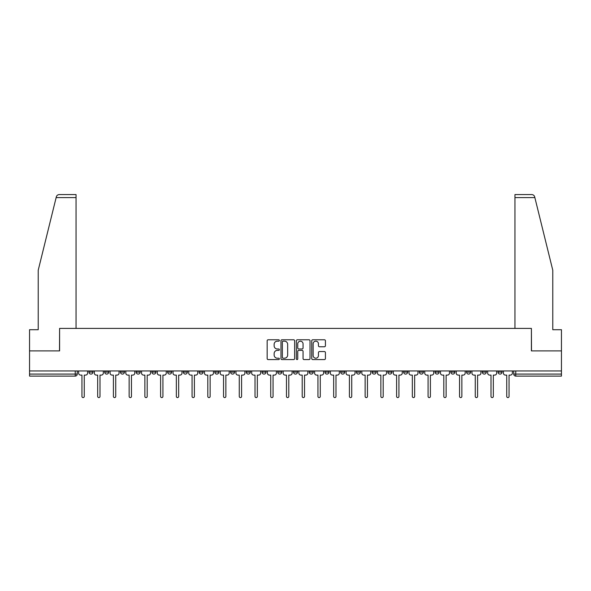 <?xml version="1.0" encoding="UTF-8"?>
<svg xmlns="http://www.w3.org/2000/svg" width="591" height="591" viewBox="0 0 591 591"><rect width="100%" height="100%" fill="white"/><g stroke="black" fill="none" stroke-linecap="round" stroke-linejoin="round"><path stroke-width="0.89" d="M279.366 340.475A0.694 0.694 0 0 0 278.671 339.781L268.151 339.781A0.99 0.99 0 0 0 267.162 340.771L267.162 358.589A0.99 0.99 0 0 0 268.151 359.579L278.671 359.579A0.694 0.694 0 0 0 279.366 358.892A0.694 0.694 0 0 0 278.671 358.198L277.312 358.198A3.169 3.169 0 0 1 274.143 355.028L274.143 353.544A3.169 3.169 0 0 1 277.312 350.374L278.671 350.374A0.694 0.694 0 0 0 279.366 349.68A0.694 0.694 0 0 0 278.671 348.993L277.312 348.993A3.169 3.169 0 0 1 274.143 345.824L274.143 344.339A3.169 3.169 0 0 1 277.312 341.17L278.671 341.17A0.694 0.694 0 0 0 279.366 340.475M498.014 370.963L498.014 372.071L502.047 372.071A2.017 2.017 0 0 1 500.03 374.088A2.017 2.017 0 0 1 498.014 372.071L498.014 370.963M403.616 370.963L403.616 372.071L407.65 372.071A2.017 2.017 0 0 1 405.633 374.088A2.017 2.017 0 0 1 403.616 372.071L403.616 370.963M387.881 370.963L387.881 372.071L391.914 372.071A2.017 2.017 0 0 1 389.897 374.088A2.017 2.017 0 0 1 387.881 372.071L387.881 370.963M372.145 370.963L372.145 372.071L376.186 372.071A2.017 2.017 0 0 1 374.162 374.088A2.017 2.017 0 0 1 372.145 372.071L372.145 370.963M340.682 370.963L340.682 372.071L344.716 372.071A2.017 2.017 0 0 1 342.699 374.088A2.017 2.017 0 0 1 340.682 372.071L340.682 370.963M309.219 372.071L309.219 370.963L309.219 372.071A2.017 2.017 0 0 0 311.235 374.088A2.017 2.017 0 0 1 309.219 372.071L313.252 372.071A2.017 2.017 0 0 1 311.235 374.088A2.017 2.017 0 0 0 313.252 372.071L313.252 370.963L313.252 372.071M293.483 372.071L293.483 370.963L293.483 372.071A2.017 2.017 0 0 0 295.5 374.088A2.017 2.017 0 0 1 293.483 372.071L297.517 372.071A2.017 2.017 0 0 1 295.5 374.088M277.748 372.071L277.748 370.963L277.748 372.071A2.017 2.017 0 0 0 279.765 374.088A2.017 2.017 0 0 1 277.748 372.071L281.781 372.071A2.017 2.017 0 0 1 279.765 374.088A2.017 2.017 0 0 0 281.781 372.071L281.781 370.963L281.781 372.071M262.02 370.963L262.02 372.071L266.053 372.071A2.017 2.017 0 0 1 264.037 374.088A2.017 2.017 0 0 1 262.02 372.071L262.02 370.963M246.284 370.963L246.284 372.071L250.318 372.071A2.017 2.017 0 0 1 248.301 374.088A2.017 2.017 0 0 1 246.284 372.071L246.284 370.963M230.549 370.963L230.549 372.071L234.583 372.071A2.017 2.017 0 0 1 232.566 374.088A2.017 2.017 0 0 1 230.549 372.071L230.549 370.963M214.814 372.071L214.814 370.963L214.814 372.071A2.017 2.017 0 0 0 216.838 374.088A2.017 2.017 0 0 1 214.814 372.071L218.855 372.071A2.017 2.017 0 0 1 216.838 374.088M183.35 372.071L183.35 370.963L183.35 372.071A2.017 2.017 0 0 0 185.367 374.088A2.017 2.017 0 0 1 183.35 372.071L187.384 372.071A2.017 2.017 0 0 1 185.367 374.088A2.017 2.017 0 0 0 187.384 372.071L187.384 370.963L187.384 372.071M167.615 372.071L167.615 370.963L167.615 372.071A2.017 2.017 0 0 0 169.632 374.088A2.017 2.017 0 0 1 167.615 372.071L171.649 372.071A2.017 2.017 0 0 1 169.632 374.088A2.017 2.017 0 0 0 171.649 372.071L171.649 370.963L171.649 372.071M151.887 372.071L151.887 370.963L151.887 372.071A2.017 2.017 0 0 0 153.904 374.088A2.017 2.017 0 0 1 151.887 372.071L155.921 372.071A2.017 2.017 0 0 1 153.904 374.088A2.017 2.017 0 0 0 155.921 372.071L155.921 370.963L155.921 372.071M136.152 372.071L136.152 370.963L136.152 372.071A2.017 2.017 0 0 0 138.168 374.088A2.017 2.017 0 0 1 136.152 372.071L140.185 372.071A2.017 2.017 0 0 1 138.168 374.088M120.416 372.071L120.416 370.963L120.416 372.071A2.017 2.017 0 0 0 122.433 374.088A2.017 2.017 0 0 1 120.416 372.071L124.45 372.071A2.017 2.017 0 0 1 122.433 374.088A2.017 2.017 0 0 0 124.45 372.071L124.45 370.963L124.45 372.071M104.688 372.071L104.688 370.963L104.688 372.071A2.017 2.017 0 0 0 106.705 374.088A2.017 2.017 0 0 1 104.688 372.071L108.722 372.071A2.017 2.017 0 0 1 106.705 374.088A2.017 2.017 0 0 0 108.722 372.071L108.722 370.963L108.722 372.071M324.429 346.762A0.99 0.99 0 0 0 325.419 345.772L325.419 340.771A0.99 0.99 0 0 0 324.429 339.781L312.75 339.781A0.99 0.99 0 0 0 311.76 340.771L311.76 358.589A0.99 0.99 0 0 0 312.75 359.579L324.429 359.579A0.99 0.99 0 0 0 325.419 358.589L325.419 352.554A0.99 0.99 0 0 0 324.429 351.564L319.435 351.564A0.99 0.99 0 0 0 318.446 352.554L318.446 355.546A2.645 2.645 0 0 1 315.793 358.198A2.645 2.645 0 0 1 313.149 355.546L313.149 343.822A2.645 2.645 0 0 1 315.793 341.17A2.645 2.645 0 0 1 318.446 343.822L318.446 345.772A0.99 0.99 0 0 0 319.435 346.762L324.429 346.762M56.138 197.593L56.315 196.869C56.773 195.444 57.748 194.675 59.248 194.572L76.047 194.572L76.047 197.593L56.138 197.593L38.223 270.213L38.223 329.712L29.55 329.712L29.55 350.891L59.602 350.891L59.602 328.404L531.398 328.404L531.398 350.891L561.45 350.891L561.45 370.963L29.55 370.963L29.55 374.088L77.251 374.088L77.251 370.963L77.251 374.088A2.017 2.017 0 0 1 75.234 376.105L29.55 376.105L29.55 374.088M29.55 350.891L29.55 370.963M294.636 340.771A0.99 0.99 0 0 0 293.646 339.781L281.966 339.781A0.99 0.99 0 0 0 280.976 340.771L280.976 358.589A0.99 0.99 0 0 0 281.966 359.579L293.646 359.579A0.99 0.99 0 0 0 294.636 358.589L294.636 340.771M297.354 339.781L309.034 339.781A0.99 0.99 0 0 1 310.024 340.771L310.024 358.589A0.99 0.99 0 0 1 309.034 359.579L304.04 359.579A0.99 0.99 0 0 1 303.05 358.589L303.05 351.364A0.99 0.99 0 0 0 302.06 350.374L298.743 350.374A0.99 0.99 0 0 0 297.753 351.364L297.753 358.892A0.694 0.694 0 0 1 297.059 359.579A0.694 0.694 0 0 1 296.364 358.892L296.364 340.771A0.99 0.99 0 0 1 297.354 339.781M513.749 370.963L513.749 374.088L561.45 374.088L561.45 376.105L515.766 376.105A2.017 2.017 0 0 1 513.749 374.088L513.749 370.963M561.45 370.963L561.45 374.088M502.047 370.963L502.047 372.071L502.047 370.963M486.312 370.963L486.312 372.071A2.017 2.017 0 0 1 484.295 374.088A2.017 2.017 0 0 1 482.278 372.071L486.312 372.071M482.278 370.963L482.278 372.071M470.584 370.963L470.584 372.071A2.017 2.017 0 0 1 468.567 374.088A2.017 2.017 0 0 1 466.55 372.071L470.584 372.071M466.55 370.963L466.55 372.071M454.848 370.963L454.848 372.071A2.017 2.017 0 0 1 452.832 374.088A2.017 2.017 0 0 1 450.815 372.071L454.848 372.071M450.815 370.963L450.815 372.071M439.113 370.963L439.113 372.071A2.017 2.017 0 0 1 437.096 374.088A2.017 2.017 0 0 1 435.079 372.071L439.113 372.071M435.079 370.963L435.079 372.071M423.385 370.963L423.385 372.071A2.017 2.017 0 0 1 421.368 374.088A2.017 2.017 0 0 1 419.351 372.071L423.385 372.071M419.351 370.963L419.351 372.071M407.65 370.963L407.65 372.071A2.017 2.017 0 0 1 405.633 374.088M391.914 370.963L391.914 372.071M376.186 372.071L376.186 370.963L376.186 372.071A2.017 2.017 0 0 1 374.162 374.088M360.451 370.963L360.451 372.071A2.017 2.017 0 0 1 358.434 374.088A2.017 2.017 0 0 1 356.417 372.071A2.017 2.017 0 0 0 358.434 374.088A2.017 2.017 0 0 0 360.451 372.071L356.417 372.071L356.417 370.963M344.716 372.071L344.716 370.963L344.716 372.071A2.017 2.017 0 0 1 342.699 374.088M328.98 370.963L328.98 372.071A2.017 2.017 0 0 1 326.963 374.088A2.017 2.017 0 0 1 324.947 372.071A2.017 2.017 0 0 0 326.963 374.088M324.947 370.963L324.947 372.071L328.98 372.071M297.517 370.963L297.517 372.071L297.517 370.963M266.053 372.071L266.053 370.963L266.053 372.071A2.017 2.017 0 0 1 264.037 374.088M250.318 372.071L250.318 370.963L250.318 372.071A2.017 2.017 0 0 1 248.301 374.088M234.583 372.071L234.583 370.963L234.583 372.071A2.017 2.017 0 0 1 232.566 374.088M218.855 370.963L218.855 372.071L218.855 370.963M203.119 372.071L203.119 370.963L203.119 372.071A2.017 2.017 0 0 1 201.103 374.088A2.017 2.017 0 0 1 199.086 372.071L203.119 372.071A2.017 2.017 0 0 1 201.103 374.088M199.086 370.963L199.086 372.071M140.185 370.963L140.185 372.071L140.185 370.963M92.986 370.963L92.986 372.071A2.017 2.017 0 0 1 90.97 374.088A2.017 2.017 0 0 1 88.953 372.071A2.017 2.017 0 0 0 90.97 374.088A2.017 2.017 0 0 0 92.986 372.071L92.986 370.963M88.953 370.963L88.953 372.071L92.986 372.071M75.234 370.963L75.234 376.105A2.017 2.017 0 0 0 77.251 374.088M283.052 341.17A0.694 0.694 0 0 0 282.358 341.864L282.358 357.503A0.694 0.694 0 0 0 283.052 358.198L284.485 358.198A3.169 3.169 0 0 0 287.654 355.028L287.654 344.339A3.169 3.169 0 0 0 284.485 341.17L283.052 341.17M303.05 343.866A2.645 2.645 0 0 0 300.398 341.221A2.645 2.645 0 0 0 297.753 343.866L297.753 348.003A0.99 0.99 0 0 0 298.743 348.993L302.06 348.993A0.99 0.99 0 0 0 303.05 348.003L303.05 343.866M78.618 373.084L78.618 370.963L78.618 373.084A2.017 2.017 48.4 0 0 80.635 375.1L81.942 375.1L81.942 396.428A1.16 1.16 48.4 0 0 83.102 397.588A1.16 1.16 48.4 0 0 84.262 396.428L84.262 375.1L85.577 375.1A2.017 2.017 48.4 0 0 87.594 373.084L87.594 370.963M80.635 375.1L81.942 375.1L81.942 396.428M84.262 396.428L84.262 375.1L85.577 375.1M94.346 373.084L94.346 370.963L94.346 373.084A2.017 2.017 48.4 0 0 96.363 375.1L97.678 375.1L97.678 396.428A1.16 1.16 48.4 0 0 98.837 397.588A1.16 1.16 48.4 0 0 99.997 396.428L99.997 375.1L101.305 375.1A2.017 2.017 48.4 0 0 103.322 373.084L103.322 370.963M110.081 373.084L110.081 370.963L110.081 373.084A2.017 2.017 48.4 0 0 112.098 375.1L113.413 375.1L113.413 396.428A1.16 1.16 48.4 0 0 114.573 397.588A1.16 1.16 48.4 0 0 115.733 396.428L115.733 375.1L117.04 375.1A2.017 2.017 48.4 0 0 119.057 373.084L119.057 370.963M76.047 328.404L76.047 197.593M59.506 350.891L59.602 328.404M561.45 350.891L561.45 329.712L552.777 329.712L552.777 270.213L534.685 196.869C534.227 195.444 533.252 194.675 531.752 194.572L514.953 194.572L514.953 328.404M531.494 350.891L531.398 328.404M96.363 375.1L97.678 375.1L97.678 396.428M99.997 396.428L99.997 375.1L101.305 375.1M112.098 375.1L113.413 375.1L113.413 396.428M115.733 396.428L115.733 375.1L117.04 375.1M125.817 373.084L125.817 370.963L125.817 373.084A2.017 2.017 48.4 0 0 127.833 375.1L129.141 375.1L129.141 396.428A1.16 1.16 48.4 0 0 130.301 397.588A1.16 1.16 48.4 0 0 131.461 396.428L131.461 375.1L132.776 375.1A2.017 2.017 48.4 0 0 134.792 373.084L134.792 370.963M141.544 373.084L141.544 370.963L141.544 373.084A2.017 2.017 48.4 0 0 143.561 375.1L144.876 375.1L144.876 396.428A1.16 1.16 48.4 0 0 146.036 397.588A1.16 1.16 48.4 0 0 147.196 396.428L147.196 375.1L148.504 375.1A2.017 2.017 48.4 0 0 150.52 373.084L150.52 370.963M157.28 373.084L157.28 370.963L157.28 373.084A2.017 2.017 48.4 0 0 159.297 375.1L160.612 375.1L160.612 396.428A1.16 1.16 48.4 0 0 161.771 397.588A1.16 1.16 48.4 0 0 162.931 396.428L162.931 375.1L164.239 375.1A2.017 2.017 48.4 0 0 166.256 373.084L166.256 370.963M127.833 375.1L129.141 375.1L129.141 396.428M131.461 396.428L131.461 375.1L132.776 375.1M143.561 375.1L144.876 375.1L144.876 396.428M147.196 396.428L147.196 375.1L148.504 375.1M159.297 375.1L160.612 375.1L160.612 396.428M162.931 396.428L162.931 375.1L164.239 375.1M173.015 373.084L173.015 370.963L173.015 373.084A2.017 2.017 48.4 0 0 175.032 375.1L176.34 375.1L176.34 396.428A1.16 1.16 48.4 0 0 177.499 397.588A1.16 1.16 48.4 0 0 178.659 396.428L178.659 375.1L179.974 375.1A2.017 2.017 48.4 0 0 181.991 373.084L181.991 370.963M188.743 373.084L188.743 370.963L188.743 373.084A2.017 2.017 48.4 0 0 190.767 375.1L192.075 375.1L192.075 396.428A1.16 1.16 48.4 0 0 193.235 397.588A1.16 1.16 48.4 0 0 194.395 396.428L194.395 375.1L195.702 375.1A2.017 2.017 48.4 0 0 197.726 373.084L197.726 370.963M204.479 373.084L204.479 370.963L204.479 373.084A2.017 2.017 48.4 0 0 206.495 375.1L207.81 375.1L207.81 396.428A1.16 1.16 48.4 0 0 208.97 397.588A1.16 1.16 48.4 0 0 210.13 396.428L210.13 375.1L211.438 375.1A2.017 2.017 48.4 0 0 213.454 373.084L213.454 370.963M220.214 373.084L220.214 370.963L220.214 373.084A2.017 2.017 48.4 0 0 222.231 375.1L223.538 375.1L223.538 396.428A1.16 1.16 48.4 0 0 224.698 397.588A1.16 1.16 48.4 0 0 225.858 396.428L225.858 375.1L227.173 375.1A2.017 2.017 48.4 0 0 229.19 373.084L229.19 370.963M235.949 373.084L235.949 370.963L235.949 373.084A2.017 2.017 48.4 0 0 237.966 375.1L239.274 375.1L239.274 396.428A1.16 1.16 48.4 0 0 240.434 397.588A1.16 1.16 48.4 0 0 241.593 396.428L241.593 375.1L242.908 375.1A2.017 2.017 48.4 0 0 244.925 373.084L244.925 370.963M251.677 373.084L251.677 370.963L251.677 373.084A2.017 2.017 48.4 0 0 253.694 375.1L255.009 375.1L255.009 396.428A1.16 1.16 48.4 0 0 256.169 397.588A1.16 1.16 48.4 0 0 257.329 396.428L257.329 375.1L258.636 375.1A2.017 2.017 48.4 0 0 260.653 373.084L260.653 370.963M267.413 373.084L267.413 370.963L267.413 373.084A2.017 2.017 48.4 0 0 269.43 375.1L270.737 375.1L270.737 396.428A1.16 1.16 48.4 0 0 271.897 397.588A1.16 1.16 48.4 0 0 273.057 396.428L273.057 375.1L274.372 375.1A2.017 2.017 48.4 0 0 276.389 373.084L276.389 370.963M283.148 373.084L283.148 370.963L283.148 373.084A2.017 2.017 48.4 0 0 285.165 375.1L286.472 375.1L286.472 396.428A1.16 1.16 48.4 0 0 287.632 397.588A1.16 1.16 48.4 0 0 288.792 396.428L288.792 375.1L290.107 375.1A2.017 2.017 48.4 0 0 292.124 373.084L292.124 370.963M298.876 373.084L298.876 370.963L298.876 373.084A2.017 2.017 48.4 0 0 300.893 375.1L302.208 375.1L302.208 396.428A1.16 1.16 48.4 0 0 303.368 397.588A1.16 1.16 48.4 0 0 304.528 396.428L304.528 375.1L305.835 375.1A2.017 2.017 48.4 0 0 307.852 373.084L307.852 370.963M314.611 373.084L314.611 370.963L314.611 373.084A2.017 2.017 48.4 0 0 316.628 375.1L317.943 375.1L317.943 396.428A1.16 1.16 48.4 0 0 319.103 397.588A1.16 1.16 48.4 0 0 320.263 396.428L320.263 375.1L321.57 375.1A2.017 2.017 48.4 0 0 323.587 373.084L323.587 370.963M330.347 373.084L330.347 370.963L330.347 373.084A2.017 2.017 48.4 0 0 332.364 375.1L333.671 375.1L333.671 396.428A1.16 1.16 48.4 0 0 334.831 397.588A1.16 1.16 48.4 0 0 335.991 396.428L335.991 375.1L337.306 375.1A2.017 2.017 48.4 0 0 339.323 373.084L339.323 370.963M346.075 373.084L346.075 370.963L346.075 373.084A2.017 2.017 48.4 0 0 348.092 375.1L349.407 375.1L349.407 396.428A1.16 1.16 48.4 0 0 350.566 397.588A1.16 1.16 48.4 0 0 351.726 396.428L351.726 375.1L353.034 375.1A2.017 2.017 48.4 0 0 355.051 373.084L355.051 370.963M361.81 373.084L361.81 370.963L361.81 373.084A2.017 2.017 48.4 0 0 363.827 375.1L365.142 375.1L365.142 396.428A1.16 1.16 48.4 0 0 366.302 397.588A1.16 1.16 48.4 0 0 367.462 396.428L367.462 375.1L368.769 375.1A2.017 2.017 48.4 0 0 370.786 373.084L370.786 370.963M377.546 373.084L377.546 370.963L377.546 373.084A2.017 2.017 48.4 0 0 379.562 375.1L380.87 375.1L380.87 396.428A1.16 1.16 48.4 0 0 382.03 397.588A1.16 1.16 48.4 0 0 383.19 396.428L383.19 375.1L384.505 375.1A2.017 2.017 48.4 0 0 386.521 373.084L386.521 370.963M393.274 373.084L393.274 370.963L393.274 373.084A2.017 2.017 48.4 0 0 395.298 375.1L396.605 375.1L396.605 396.428A1.16 1.16 48.4 0 0 397.765 397.588A1.16 1.16 48.4 0 0 398.925 396.428L398.925 375.1L400.233 375.1A2.017 2.017 48.4 0 0 402.257 373.084L402.257 370.963M409.009 373.084L409.009 370.963L409.009 373.084A2.017 2.017 48.4 0 0 411.026 375.1L412.341 375.1L412.341 396.428A1.16 1.16 48.4 0 0 413.501 397.588A1.16 1.16 48.4 0 0 414.66 396.428L414.66 375.1L415.968 375.1A2.017 2.017 48.4 0 0 417.985 373.084L417.985 370.963M178.659 396.428L178.659 375.1L179.974 375.1M175.032 375.1L176.34 375.1L176.34 396.428M194.395 396.428L194.395 375.1L195.702 375.1M190.767 375.1L192.075 375.1L192.075 396.428M210.13 396.428L210.13 375.1L211.438 375.1M206.495 375.1L207.81 375.1L207.81 396.428M225.858 396.428L225.858 375.1L227.173 375.1M222.231 375.1L223.538 375.1L223.538 396.428M241.593 396.428L241.593 375.1L242.908 375.1M237.966 375.1L239.274 375.1L239.274 396.428M257.329 396.428L257.329 375.1L258.636 375.1M253.694 375.1L255.009 375.1L255.009 396.428M273.057 396.428L273.057 375.1L274.372 375.1M269.43 375.1L270.737 375.1L270.737 396.428M288.792 396.428L288.792 375.1L290.107 375.1M285.165 375.1L286.472 375.1L286.472 396.428M304.528 396.428L304.528 375.1L305.835 375.1M300.893 375.1L302.208 375.1L302.208 396.428M320.263 396.428L320.263 375.1L321.57 375.1M316.628 375.1L317.943 375.1L317.943 396.428M335.991 396.428L335.991 375.1L337.306 375.1M332.364 375.1L333.671 375.1L333.671 396.428M351.726 396.428L351.726 375.1L353.034 375.1M348.092 375.1L349.407 375.1L349.407 396.428M367.462 396.428L367.462 375.1L368.769 375.1M363.827 375.1L365.142 375.1L365.142 396.428M383.19 396.428L383.19 375.1L384.505 375.1M379.562 375.1L380.87 375.1L380.87 396.428M398.925 396.428L398.925 375.1L400.233 375.1M395.298 375.1L396.605 375.1L396.605 396.428M414.66 396.428L414.66 375.1L415.968 375.1M411.026 375.1L412.341 375.1L412.341 396.428M424.744 373.084L424.744 370.963L424.744 373.084A2.017 2.017 48.4 0 0 426.761 375.1L428.069 375.1L428.069 396.428A1.16 1.16 48.4 0 0 429.229 397.588A1.16 1.16 48.4 0 0 430.388 396.428L430.388 375.1L431.703 375.1A2.017 2.017 48.4 0 0 433.72 373.084L433.72 370.963M440.48 373.084L440.48 370.963L440.48 373.084A2.017 2.017 48.4 0 0 442.496 375.1L443.804 375.1L443.804 396.428A1.16 1.16 48.4 0 0 444.964 397.588A1.16 1.16 48.4 0 0 446.124 396.428L446.124 375.1L447.439 375.1A2.017 2.017 48.4 0 0 449.455 373.084L449.455 370.963M456.208 373.084L456.208 370.963L456.208 373.084A2.017 2.017 48.4 0 0 458.224 375.1L459.539 375.1L459.539 396.428A1.16 1.16 48.4 0 0 460.699 397.588A1.16 1.16 48.4 0 0 461.859 396.428L461.859 375.1L463.167 375.1A2.017 2.017 48.4 0 0 465.183 373.084L465.183 370.963M471.943 373.084L471.943 370.963L471.943 373.084A2.017 2.017 48.4 0 0 473.96 375.1L475.267 375.1L475.267 396.428A1.16 1.16 48.4 0 0 476.427 397.588A1.16 1.16 48.4 0 0 477.587 396.428L477.587 375.1L478.902 375.1A2.017 2.017 48.4 0 0 480.919 373.084L480.919 370.963M426.761 375.1L428.069 375.1L428.069 396.428M430.388 396.428L430.388 375.1L431.703 375.1M442.496 375.1L443.804 375.1L443.804 396.428M446.124 396.428L446.124 375.1L447.439 375.1M458.224 375.1L459.539 375.1L459.539 396.428M461.859 396.428L461.859 375.1L463.167 375.1M473.96 375.1L475.267 375.1L475.267 396.428M477.587 396.428L477.587 375.1L478.902 375.1M487.678 373.084L487.678 370.963L487.678 373.084A2.017 2.017 48.4 0 0 489.695 375.1L491.003 375.1L491.003 396.428A1.16 1.16 48.4 0 0 492.163 397.588A1.16 1.16 48.4 0 0 493.322 396.428L493.322 375.1L494.637 375.1A2.017 2.017 48.4 0 0 496.654 373.084L496.654 370.963M489.695 375.1L491.003 375.1L491.003 396.428M493.322 396.428L493.322 375.1L494.637 375.1M503.406 373.084L503.406 370.963L503.406 373.084A2.017 2.017 48.4 0 0 505.423 375.1L506.738 375.1L506.738 396.428A1.16 1.16 48.4 0 0 507.898 397.588A1.16 1.16 48.4 0 0 509.058 396.428L509.058 375.1L510.365 375.1A2.017 2.017 48.4 0 0 512.382 373.084L512.382 370.963M505.423 375.1L506.738 375.1L506.738 396.428M509.058 396.428L509.058 375.1L510.365 375.1M515.766 370.963L515.766 376.105M534.862 197.593L514.953 197.593"/></g></svg>
